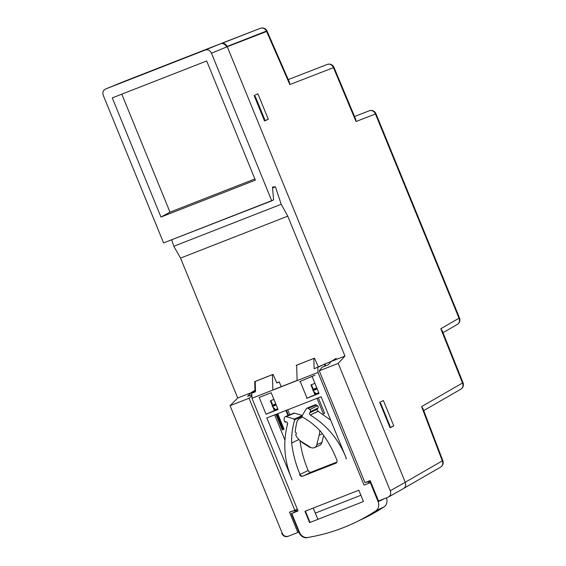 <?xml version="1.0" encoding="UTF-8"?>
<svg xmlns="http://www.w3.org/2000/svg" width="566" height="566" viewBox="0 0 566 566"><rect width="100%" height="100%" fill="white"/><g stroke="black" fill="none" stroke-linecap="round" stroke-linejoin="round"><path stroke-width="0.85" d="M302.739 476.197L303.206 475.978A2.618 2.328 64.4 0 1 300.022 474.414L299.577 474.633A2.618 2.328 64.4 0 0 302.739 476.197M302.633 417.1A13.591 12.105 -115.6 0 0 300.808 417.864A13.591 12.105 -115.6 0 0 297.171 420.955A73.049 65.09 -115.6 0 0 295.197 432.021L295.296 432.07A1.521 1.351 -115.6 0 1 295.65 434.808A13.917 12.395 -115.6 0 0 302.039 441.926L301.572 442.145L309.878 447.416L310.345 447.211A5.023 4.471 -115.6 0 0 314.434 447.614A5.023 4.471 -115.6 0 0 316.84 444.664L319.139 435.24A13.917 12.395 -115.6 0 0 319.726 430.45M274.404 410.64L272.918 407.018M272.317 405.546L270.378 400.806L273.93 399.412M275.713 410.124L275.508 409.607L277.736 408.73M275.508 409.607L272.416 406.508L272.211 405.617L275.875 404.181M277.248 413.873L283.616 429.438L282.307 429.948L275.932 414.383M275.755 403.883L272.211 405.617M285.936 410.477L288.002 415.536M316.274 394.233L316.061 393.717L318.729 392.677M318.941 393.193L316.274 394.24M316.061 393.717L312.977 390.625L312.772 389.733L316.868 388.127M314.498 388.708L316.741 387.809L312.772 389.733M316.267 394.219L306.56 398.379L318.856 393.554M312.871 389.67L310.925 384.922L314.922 383.359M314.951 394.757L313.458 391.106M299.697 381.611L314.979 375.201M368.466 483.003L370.787 482.098M370.9 482.388L364.044 485.126M272.324 374.713L254.707 381.647L272.387 374.685L272.854 390.066L251.983 398.231L298.049 510.957L291.745 513.419L296.605 511.091M251.828 393.179L255.025 391.969L254.707 381.647M314.137 368.777L324.375 364.228L317.83 367.362L317.986 372.421L296.86 380.685M313.96 358.384L296.138 365.424L313.96 358.384M297.108 380.451L274.241 389.408M272.798 390.094L297.108 380.564M268.291 119.214L264.548 121.011L254.148 95.604L257.898 93.807L268.291 119.214L264.428 120.728M404.131 488.133L440.581 467.113A5.228 4.655 -120 0 0 442.308 460.88L405.249 482.253M390.066 427.755L379.666 402.348L383.415 400.551L393.809 425.957L390.066 427.755M389.946 427.472L393.809 425.957M122.596 82.098L220.294 43.837A5.236 4.662 64.4 0 1 226.619 46.971M220.294 43.837L260.353 28.307A5.228 4.662 68.8 0 1 266.6 31.477L289.813 84.56L333.473 67.637L356.021 121.513L375.449 113.985L459.019 318.212L440.808 328.719L462.521 382.998L421.585 406.6L442.308 460.88L442.853 460.717L422.908 408.468L421.585 406.6M423.722 410.605L460.788 389.231A5.228 4.655 -120 0 0 462.521 382.998L463.03 382.757A5.228 5.228 0 0 1 460.766 389.245M442.18 330.629L440.808 328.719M443.001 332.688L457.293 324.445A5.228 4.655 -120 0 0 459.019 318.212L459.514 317.936A5.228 5.228 0 0 1 457.264 324.46M375.944 113.702A5.228 5.228 0 0 0 369.216 110.809L354.535 116.497L369.202 110.809A5.228 4.662 68.8 0 1 375.449 113.985L375.944 113.702L459.514 317.936M355.604 119.051L356.021 121.513M333.954 67.319L333.473 67.637A5.228 4.662 68.8 0 0 327.226 64.46L288.25 79.573L327.24 64.46A5.228 5.228 0 0 1 333.954 67.319L355.639 119.122M250.766 392.903L237.713 398.004L180.54 258.096L287.769 216.17L281.21 204.276L275.409 186.794L272.501 187.042L273.604 199.975L271.708 200.64L211.465 53.218C210.028 50.324 207.927 49.277 205.147 50.077L220.952 43.582C223.726 42.775 225.834 43.823 227.27 46.723L266.6 31.477A5.228 0.396 156.4 0 0 267.046 31.08L289.389 82.176L289.813 84.56M227.15 46.447L264.294 31.901A5.228 0.396 156.4 0 1 266.459 31.144M297.61 511.176L291.752 513.433M295.785 510.355L296.174 511.303M291.32 513.645L299.096 532.648A7.846 6.99 -115.6 0 0 307.324 537.7L307.791 537.474M288.448 536.172L288.023 536.405C285.25 537.205 283.142 536.158 281.705 533.264L282.123 533.038C283.559 535.931 285.667 536.978 288.441 536.172L297.843 532.5L289.516 512.11L289.955 511.997M254.976 390.257L250.519 393.052L255.004 391.297M297.419 509.428L289.559 512.216M293.987 511.063L297.525 509.676M309.609 522.637L304.982 511.324M319.259 370.808L364.95 482.621L370.164 480.584L378.498 500.967L387.901 497.288C390.476 496 391.262 493.821 390.264 490.757L338.22 363.393L319.259 370.808L322.259 367.15L328.28 364.794L331.16 361.469L336.246 358.278M331.152 361.476L324.417 364.108M345.939 458.785L346.392 458.573M287.125 424.125L287.599 423.899L287.125 424.125M285.193 421.571L284.726 421.797L285.993 422.179L286.46 421.953L285.207 421.571A1.571 1.401 -115.6 0 1 284.075 419.647L284.472 417.673A1.571 1.401 -115.6 0 1 285.25 416.682A1.571 1.401 -115.6 0 0 285.25 416.682A1.571 1.401 -115.6 0 1 286.134 416.64L294.362 419.073L302.407 415.486M294.377 419.073L293.888 419.293L294.256 419.986L294.73 419.774A73.049 65.09 -115.6 0 0 291.639 443.022A105.559 94.055 64.4 0 0 300.022 474.414L308.166 470.516A105.559 94.055 -115.6 0 1 299.952 440.504M123.105 81.837L105.63 88.989L123.162 81.815M220.952 43.582L123.225 81.787M211.465 53.218L227.27 46.723L405.277 482.331C406.282 485.395 405.489 487.574 402.914 488.868M254.679 96.708L255.301 96.468L264.697 119.461L264.046 119.787M254.7 96.779L264.096 119.773M255.301 96.468L254.594 96.694M380.154 403.537L380.677 403.275L390.073 426.262L389.564 426.523M380.677 403.275L380.119 403.445M329.49 362.127L329.893 363.11M297.843 532.5L298.813 531.962M250.915 392.896L247.625 396.327L251.87 394.672M297.383 509.336L289.516 512.11M294.723 510.072L249.033 398.259L251.898 395.599M237.713 398.004L230.079 405.673L249.033 398.259M230.079 405.673L282.123 533.03M387.901 497.288L388.418 497.047M364.95 482.621L370.39 481.135M171.774 239.934L173.819 246.26L180.54 258.096M205.147 50.077L105.693 88.961C103.118 90.249 102.326 92.428 103.33 95.498L163.574 242.92L271.998 200.753M287.769 216.17L344.942 356.078L331.655 361.278M338.22 363.393L344.942 356.078M315.439 394.544L314.434 392.082M313.323 389.366L311.427 384.724M315.029 394.707L313.621 391.269M312.948 389.613L311.017 384.887M281.21 204.276L173.819 246.26M275.409 186.794L272.819 187.806M163.574 242.92L271.708 200.647M255.372 180.144L160.963 217.054L112.266 97.89L206.675 60.979L255.372 180.144M254.884 178.955L169.998 212.144L160.963 217.054M169.998 212.144L121.789 94.168M324.926 363.91L325.698 365.806M360.889 495.271L315.29 513.1L317.95 519.333M275.734 403.841L273.824 404.64M286.431 410.279L288.49 415.338M283.594 429.396L282.774 429.721L276.427 414.192M284.082 429.205L277.743 413.682M275.699 410.074L274.878 410.4L273.894 407.994M272.77 405.249L270.881 400.608M289.792 414.793L287.74 409.77M318.311 397.82L324.651 413.343L323.335 413.859L316.988 398.337M322.436 433.768L319.139 435.24M302.039 441.926L310.345 447.204M314.434 447.614L319.443 445.449A5.228 4.662 -115.6 0 0 321.955 442.371L323.639 435.452M315.29 513.1L313.224 508.056M336.883 462.089L311.321 472.086A2.618 2.328 64.4 0 1 308.166 470.516M284.967 440.136L274.651 414.885M302.336 415.465L294.518 413.159A1.571 1.401 -115.6 0 0 293.634 413.194L285.25 416.682M330.707 420.177L317.986 411.234A1.571 1.401 -115.6 0 1 317.42 409.055L318.071 407.923A1.571 1.401 -115.6 0 0 317.526 405.765L316.401 404.98A1.571 1.401 -115.6 0 0 315.085 404.81L306.836 408.242A1.571 1.401 -115.6 0 0 306.22 408.786L301.968 416.102L302.187 416.852A73.049 65.09 -115.6 0 1 320.823 431.61A105.559 94.055 -115.6 0 1 336.862 460.009A2.618 2.328 64.4 0 1 335.68 463.278L303.185 475.985L311.321 472.086M325.11 366.039L324.375 364.228M281.189 386.649L279.243 381.873L276.824 382.821M259.186 397.431L271.199 392.733L278.055 409.508L266.041 414.206L259.186 397.431M274.022 410.739L266.041 414.206M364.051 485.154L317.986 372.421M291.766 513.468L299.513 532.422A7.846 6.99 -115.6 0 0 307.741 537.481A221.532 197.393 -115.6 0 0 355.144 522.524A221.532 197.393 -115.6 0 0 375.725 510.907A7.846 6.99 -115.6 0 0 378.116 501.695L370.348 482.685L369.938 482.848M358.823 490.227L305.414 511.112L310.034 522.425L363.45 501.54L358.823 490.227M311.795 376.864L312.206 376.701L319.054 393.476M307.048 398.174L300.199 381.413M301.94 416.555L294.73 419.767L294.362 419.073M286.474 421.96A1.571 1.401 64.4 0 1 287.599 423.906C282.724 442.541 284.231 461.184 292.12 479.819L266.834 417.941L321.12 396.724L346.399 458.594C338.984 439.775 326.943 425.257 310.274 415.034A1.571 1.401 64.4 0 1 309.722 412.869L310.366 411.737A1.571 1.401 -115.6 0 0 309.828 409.579L308.152 408.411A1.571 1.401 -115.6 0 0 306.857 408.235M255.018 391.644L251.828 393.172L255.025 391.92M272.38 374.685L273.024 374.381L276.901 382.998L279.243 381.873M298.89 439.549L291.639 443.022M318.41 411.135L310.274 415.034L317.986 411.234M368.834 482.862L370.78 482.091M368.494 481.786L368.912 482.819M386.415 497.868A7.846 6.99 64.4 0 1 383.967 506.952A221.532 197.393 64.4 0 1 363.386 518.576L355.144 522.524M370.914 482.416L370.348 482.685M251.983 398.231L251.828 393.221M297.108 380.43L272.854 390.066M318.34 366.796L314.463 358.179L297.037 365.013M297.115 380.585L296.641 365.226M317.83 367.362L317.413 367.532M314.463 358.179L313.826 358.49L314.144 368.806M313.826 358.49L313.43 358.639M273.024 374.381L255.195 381.406M255.514 391.729L255.202 381.456M272.416 406.508L276.215 405.023M312.977 390.625L317.215 388.962M222.035 43.313L260.353 28.307A5.228 5.228 0 0 1 267.046 31.08M264.294 31.901L264.471 32.304M299.52 532.443L299.096 532.648M264.52 119.56L255.125 96.574M389.889 426.361L380.501 403.374M390.264 490.757L405.277 482.331M316.84 444.664L321.955 442.371M294.518 413.159L286.134 416.64M317.42 409.055L309.722 412.869M316.401 404.98L308.152 408.411M317.526 405.765L309.828 409.579M318.071 407.923L310.366 411.737M384.682 498.547L378.116 501.695M375.725 510.907L383.967 506.952M442.152 330.565L463.03 382.757M440.553 467.127A5.228 5.228 0 0 0 442.853 460.717M388.58 496.955L403.438 488.621M300.808 417.864L302.449 416.993"/></g></svg>
